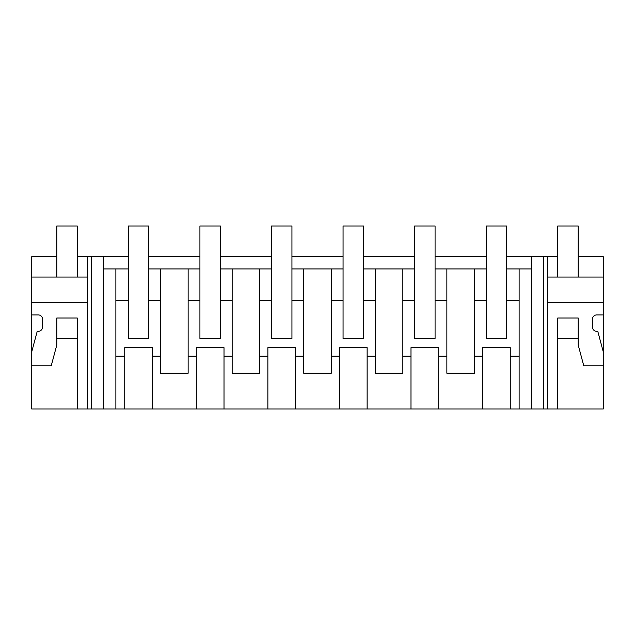 <?xml version="1.0" encoding="UTF-8"?>
<svg xmlns="http://www.w3.org/2000/svg" width="635" height="635" viewBox="0 0 635 635"><rect width="100%" height="100%" fill="white"/><g stroke="black" fill="none" stroke-linecap="round" stroke-linejoin="round"><path stroke-width="0.95" d="M56.801 256.667L31.75 256.667L31.75 314.944L38.394 314.944A4.088 4.088 0 0 1 42.481 319.032L42.481 327.215A4.088 4.088 0 0 1 38.394 331.303L37.227 331.303L31.75 351.75L31.75 409.003L91.559 409.003L91.559 256.667L128.365 256.667M91.559 409.003L103.314 409.003L103.314 256.667M103.314 409.003L557.752 409.003L557.752 338.455L557.752 409.003L603.25 409.003L603.25 256.667L578.199 256.667M148.812 256.667L199.93 256.667M220.377 256.667L271.494 256.667M291.941 256.667L343.059 256.667M363.506 256.667L414.623 256.667M435.07 256.667L486.188 256.667M506.635 256.667L557.752 256.667M77.248 256.667L91.559 256.667M196.302 409.003L196.302 356.156L188.143 356.156L188.143 373.221L160.591 373.221L160.591 300.315L148.812 300.315L148.812 338.455L128.365 338.455L128.365 268.938L103.314 268.938M519.12 409.003L519.12 300.315L506.635 300.315L506.635 338.455L486.188 338.455L486.188 268.938L435.07 268.938L435.07 338.455L414.623 338.455L414.623 300.315L402.844 300.315L402.844 268.938L363.506 268.938L363.506 338.455L343.059 338.455L343.059 300.315L331.279 300.315L331.279 268.938L291.941 268.938L291.941 338.455L271.494 338.455L271.494 300.315L259.707 300.315L259.707 268.938L220.377 268.938L220.377 338.455L199.93 338.455L199.93 300.315L188.143 300.315L188.143 268.938L148.812 268.938L148.812 300.315M519.12 300.315L519.12 268.938L506.635 268.938L506.635 300.315M519.12 268.938L531.686 268.938M199.93 300.315L199.93 268.938L188.143 268.938M271.494 300.315L271.494 268.938L259.707 268.938M343.059 300.315L343.059 268.938L331.279 268.938M414.623 300.315L414.623 268.938L402.844 268.938M160.591 356.156L152.44 356.156L152.44 347.662L124.738 347.662L152.44 347.662M152.44 409.003L152.44 356.156M124.738 409.003L124.738 347.662M115.88 409.003L115.88 356.156L124.738 356.156L115.88 356.156L115.88 268.938M87.471 409.003L87.471 256.667M31.75 302.673L87.471 302.673M31.75 365.792L51.229 365.792L56.801 345.011L56.801 338.455L77.248 338.455L77.248 409.003L77.248 318.008L56.801 318.008L56.801 338.455M31.75 314.944L31.75 351.75M160.591 300.315L160.591 268.938M128.365 300.315L115.88 300.315L128.365 300.315M31.75 277.05L87.471 277.05M519.12 356.156L510.262 356.156L510.262 347.662L482.56 347.662L482.56 356.156L474.408 356.156L474.408 268.938M510.262 409.003L510.262 356.156M547.529 302.673L603.25 302.673M578.199 338.455L578.199 318.008L557.752 318.008L557.752 338.455L578.199 338.455L578.199 345.011L583.771 365.792L603.25 365.792M603.25 314.944L596.606 314.944A4.088 4.088 0 0 0 592.519 319.032L592.519 327.215A4.088 4.088 0 0 0 596.606 331.303L597.773 331.303L603.25 351.75M547.529 409.003L547.529 256.667M543.441 409.003L543.441 256.667M531.686 409.003L531.686 256.667M510.262 347.662L482.56 347.662M482.56 409.003L482.56 356.156M438.698 409.003L438.698 356.156L446.857 356.156L446.857 373.221L474.408 373.221L474.408 356.156M486.188 300.315L474.408 300.315M547.529 277.05L603.25 277.05M188.143 356.156L188.143 300.315M196.302 356.156L196.302 347.662L224.004 347.662L196.302 347.662M224.004 409.003L224.004 347.662M267.867 409.003L267.867 356.156L259.707 356.156L259.707 373.221L232.156 373.221L232.156 268.938M232.156 300.315L220.377 300.315M232.156 356.156L224.004 356.156M259.707 356.156L259.707 300.315M267.867 356.156L267.867 347.662L295.569 347.662L267.867 347.662M295.569 409.003L295.569 347.662M339.431 409.003L339.431 356.156L331.279 356.156L331.279 373.221L303.72 373.221L303.72 268.938M303.72 300.315L291.941 300.315M303.72 356.156L295.569 356.156M331.279 356.156L331.279 300.315M339.431 356.156L339.431 347.662L367.133 347.662L339.431 347.662M367.133 409.003L367.133 347.662M410.996 409.003L410.996 356.156L402.844 356.156L402.844 373.221L375.293 373.221L375.293 268.938M375.293 300.315L363.506 300.315M375.293 356.156L367.133 356.156M402.844 356.156L402.844 300.315M410.996 356.156L410.996 347.662L438.698 347.662L410.996 347.662M438.698 356.156L438.698 347.662M446.857 356.156L446.857 268.938M446.857 300.315L435.07 300.315M128.365 268.938L128.365 225.996L148.812 225.996L148.812 268.938M199.93 268.938L199.93 225.996L220.377 225.996L220.377 268.938M271.494 268.938L271.494 225.996L291.941 225.996L291.941 268.938M343.059 268.938L343.059 225.996L363.506 225.996L363.506 268.938M414.623 268.938L414.623 225.996L435.07 225.996L435.07 268.938M486.188 268.938L486.188 225.996L506.635 225.996L506.635 268.938M77.248 277.05L77.248 225.996L56.801 225.996L56.801 277.05M578.199 277.05L578.199 225.996L557.752 225.996L557.752 277.05"/></g></svg>
